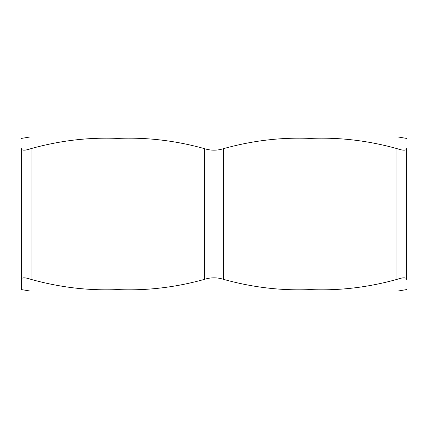 <?xml version="1.0" encoding="UTF-8"?>
<svg xmlns="http://www.w3.org/2000/svg" width="428" height="428" viewBox="0 0 428 428"><rect width="100%" height="100%" fill="white"/><g stroke="black" fill="none" stroke-linecap="round" stroke-linejoin="round"><path stroke-width="0.64" d="M25.364 150.1L25.707 150.046M28.532 149.409L31.03 148.623C24.861 150.699 21.651 150.699 21.4 148.623L21.4 279.377C21.651 277.301 24.861 277.301 31.03 279.377C59.824 287.407 88.714 290.81 117.7 289.585C146.686 290.81 175.576 287.407 204.37 279.377C210.79 277.301 217.21 277.301 223.63 279.377C252.424 287.407 281.314 290.81 310.3 289.585C339.286 290.81 368.176 287.407 396.97 279.377C403.139 277.301 406.349 277.301 406.6 279.377L406.6 148.623C406.349 150.699 403.139 150.699 396.97 148.623C368.176 140.593 339.286 137.19 310.3 138.415C281.314 137.19 252.424 140.593 223.63 148.623C217.21 150.699 210.79 150.699 204.37 148.623C175.576 140.593 146.686 137.19 117.7 138.415C88.714 137.19 59.824 140.593 31.03 148.623L31.03 279.377M406.6 289.585L397.874 291.04L30.126 291.04L21.4 289.585L21.4 279.377L21.4 289.585M402.636 277.9L402.293 277.954M399.468 278.591L396.97 279.377L396.97 148.623M21.4 138.415L30.126 136.96L397.874 136.96L406.6 138.415M204.37 148.623L204.37 279.377M223.63 279.377L223.63 148.623"/></g></svg>
